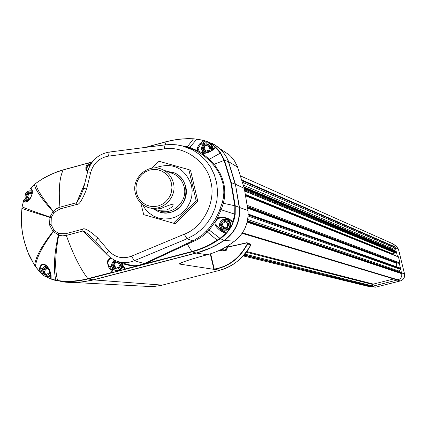 <?xml version="1.0" encoding="UTF-8"?>
<svg xmlns="http://www.w3.org/2000/svg" width="426" height="426" viewBox="0 0 426 426"><rect width="100%" height="100%" fill="white"/><g stroke="black" fill="none" stroke-linecap="round" stroke-linejoin="round"><path stroke-width="0.64" d="M211.243 150.442L211.738 146.619L210.673 144.478L208.841 143.088L205.423 142.854L202.552 144.84L201.461 148.2L202.302 151.022L204.645 152.966M32.19 191.301C27.477 190.268 25.097 192.286 25.049 197.355L26.14 199.565L28.052 200.939M46.631 266.144C43.154 266.841 41.583 269.024 41.929 272.699L41.945 272.762C44.022 277.092 46.924 277.763 50.662 274.781M219.651 225.998L220.077 227.18L221.573 228.991L223.703 229.939L226.036 229.848L228.932 227.841L229.896 225.647L229.838 223.256L227.937 220.333L225.817 219.379L223.49 219.465L221.413 220.567L219.992 222.473L219.651 225.998M114.711 260.313L112.432 262.384L111.655 264.881L112.171 267.565L114.413 269.914L117.581 270.393L119.594 269.541L121.58 266.894L121.873 264.663M197.786 201.253L190.534 170.325L188.851 169.639L196.13 200.683L197.786 201.253L175.203 223.693L173.462 223.208L196.13 200.683M29.133 199.943L27.099 198.99L25.959 196.982C26.279 192.547 28.372 191.194 32.232 192.914M118.918 261.836L120.372 264.12L120.473 265.025L120.1 266.798L119.024 268.236L117.464 269.056L115.723 269.099L114.147 268.353L112.757 266.112C112.485 263.241 113.726 261.559 116.474 261.058M173.462 223.208L143.716 214.64L140.788 202.957M154.846 167.982C172.509 161.795 184.714 167.546 191.471 185.235L192.185 190.8L191.759 196.423L190.209 201.86L187.6 206.866L184.059 211.232L179.724 214.757L174.798 217.303L169.495 218.74L164.042 219.028L158.68 218.144L153.642 216.131L149.137 213.08L145.367 209.123L142.492 204.432M151.794 168.222L159.047 161.278L188.851 169.639M50.353 272.246C47.845 276.314 45.348 276.357 42.861 272.363C42.813 268.673 44.533 267.086 48.021 267.608M220.689 225.631L220.668 223.804L221.424 222.138L222.803 220.961L224.539 220.503L226.286 220.86L227.692 221.957L228.485 223.581L228.506 225.413L227.75 227.079L226.366 228.256L224.635 228.714L222.889 228.357L221.483 227.255L220.689 225.631M210.039 146.8L209.193 146.411L209.752 146.48L209.065 149.515L209.246 150.229L208.74 150.772L207.994 150.586L208.468 150.809M119.786 263.747L119.211 263.651L119.903 263.848L120.052 264.652L118.396 268.013L118.018 267.8L118.886 267.938M166.337 171.13L174.761 173.047C191.62 180.113 188.585 208.442 170.533 212.308L166.268 212.957L161.981 212.675L158.674 211.775L153.648 209.038M159.979 212.207C174.213 217.084 189.842 201.7 185.736 186.774C184.123 180.507 180.502 175.943 174.884 173.094L173.446 172.477M49.97 271.058L48.431 274.264L48.032 274.04L48.926 274.158M228.043 223.346L227.298 223.112L227.756 223.139L227.362 226.92L226.781 227.521L226.089 227.308L226.792 227.521M171.241 173.015L173.867 174.026C179.181 176.71 182.605 181.007 184.128 186.934C188.17 201.498 172.258 216.2 158.717 210.492L156.113 209.725M203.367 149.409L204.528 149.515L204.959 150.634L205.79 151.022L205.22 149.835M173.387 183.01C177.509 197.92 161.236 212.979 147.391 207.142C141.118 204.592 137.103 199.959 135.351 193.239C131.043 177.658 148.924 162.386 162.892 169.804C168.334 172.546 171.827 176.95 173.387 183.01M166.491 209.97C159.585 210.503 155.245 210.178 153.477 208.985C153.477 209.39 156.054 209.182 161.209 208.373C167.652 205.614 171.598 204.224 173.052 204.214C173.547 206.067 171.358 207.984 166.491 209.97M26.774 197.446L27.583 197.44L28.185 198.628L29.335 198.915L28.739 197.733L28.244 197.728M113.651 266.601L114.338 266.57L115.036 267.805L116.032 267.965L115.334 266.735L114.913 266.745M208.01 144.67L207.457 145.207L206.631 144.808L207.723 144.345L208.463 146.315L209.193 146.411M171.47 183.265L171.966 187.392L171.55 191.556L170.251 195.534L168.132 199.134L165.293 202.174L161.885 204.501L158.083 205.998L154.074 206.589L150.059 206.243L146.235 204.986L142.806 202.877L139.936 200.028L137.763 196.578L136.405 192.696L135.921 188.585L136.336 184.442L137.63 180.48L139.739 176.891L142.556 173.856L145.942 171.529L149.734 170.022L153.738 169.42L157.753 169.74L161.576 170.98L165.022 173.078L167.908 175.922L170.096 179.378L171.47 183.265M31.178 192.871L30.97 193.218L29.825 192.919L30.725 192.398L31.95 194.533M43.756 272.853L44.379 272.816L45.097 274.046L46.221 274.19L45.502 272.965L45.124 272.981M117.981 261.777L117.693 262.192L116.697 262.022L117.555 261.484L118.779 263.662L119.211 263.651M221.531 226.11L222.468 226.131L223.032 227.33L223.831 227.569L223.128 226.334M204.299 148.36L204.773 146.714L203.942 146.32L203.468 147.966L204.299 148.36L203.798 149.425M27.924 196.295L28.388 194.682L27.232 194.384L26.769 196.003L27.924 196.295L27.477 197.414M48.053 268.14L47.866 268.465L46.748 268.311L47.563 267.773L48.825 269.946L49.214 269.93M114.578 265.291L115.052 263.657L114.051 263.486L113.577 265.126L114.578 265.291L114.227 266.554M226.014 221.206L225.508 221.733L224.715 221.477L225.716 220.972L226.696 223.08L227.298 223.112M44.799 271.538L45.262 269.919L44.139 269.764L43.67 271.383L44.799 271.538L44.485 272.826M222.335 224.875L222.809 223.224L222.01 222.974L221.531 224.63L222.335 224.875L221.919 226.089M232.213 221.69L233.331 221.312L231.286 226.03L228.586 230.391L225.993 233.56L225.801 232.372L220.716 229.832L216.211 225.487L215.769 221.525L216.994 219.449C220.354 217.281 223.49 217.004 226.398 218.607L227.127 218.969L228.001 218.469C222.212 216.568 218.479 216.802 216.802 219.172L221.19 209.794L223.346 203.282C225.141 196.285 225.248 189.554 223.671 183.089L222.846 183.068L220.561 176.252L217.154 169.921L213.57 165.07L208.538 159.681L203.58 155.458L198.287 151.938L194.192 149.845L188.654 147.806L189.794 147.423L196.918 139.041M202.856 144.329L204.416 141.677L204.065 140.553L208.618 142.454L213.628 145.639L215.897 147.572L211.972 150.591L211.008 150.719C208.905 152.7 205.641 153.291 201.226 152.481L199.24 151.283L198.074 148.413L200.609 144.462L204.363 141.714L203.985 140.724L200.193 143.493L200.609 144.462L202.19 145.218M32.232 193.558C30.347 199.011 28.377 201.663 26.316 201.503L25.746 201.056L27.275 201.391M30.747 187.978L31.758 189.346L31.854 190.395C33.942 192.802 29.133 202.174 26.316 201.503L26.471 201.541M24.735 201.349L25.746 201.056L24.814 199.613L23.797 199.895L24.676 201.471L23.744 199.964L24.814 199.613M40.257 272.326L42.424 274.216L39.868 271.953L40.976 271.745L40.768 268.098C40.465 265.765 41.551 264.626 44.027 264.684L46.663 266.159L48.772 268.604L51.083 275.409C49.57 265.446 41.796 259.956 39.613 268.151L39.815 271.777L35.534 266.596L33.574 263.497L27.882 252.197L24.447 242.176L22.594 233.869L21.55 225.397L21.327 216.845L22.125 206.775C24.889 208.234 34.165 211.653 49.954 217.026L49.549 224.933L53.016 231.467L59.241 235.306L62.531 235.855L66.312 235.424C73.118 254.391 80.312 268.801 87.9 278.657C77.857 281.245 67.766 281.879 57.632 280.553L51.216 279.137L46.301 276.841M46.146 265.755L44.389 266.724M42.669 268.385L39.613 268.151M219.422 225.21L220.247 228.107L222.319 230.242L220.716 229.832L220.673 230.903L225.732 233.421L220.018 238.395L208.543 245.264L199.368 249.205L191.775 251.569L192.073 251.857L145.319 264.051L145.021 263.779L137.257 265.787C133.844 266.383 128.625 265.574 121.596 263.369L120.318 262.155M225.993 233.56L220.753 230.785M211.86 150.511L215.577 147.604L220.247 152.977L224.023 160.192L230.844 182.621L234.832 205.87L234.726 214.171L233.059 221.185L233.331 221.312M215.897 147.572L214.976 147.545M207.595 141.656L214.672 144.835C221.078 148.802 225.647 154.382 228.368 161.566L235.136 184.085L231.275 182.653L224.481 160.277L220.684 152.934C216.69 147.194 211.376 143.12 204.746 140.718L196.695 139.19L204.065 140.553M30.731 187.994L30.56 188.505M39.836 271.879L35.582 266.751L39.868 271.948L39.714 268.226M50.774 278.593L51.216 279.137M227.186 247.517L228.043 246.851L227.175 247.527L226.004 250.168L222.707 250.823L219.39 250.366L222.713 250.823L226.259 250.334L227.473 247.591L228.16 247.064L246.713 242.948L247.352 243.72C239.529 258.193 228.496 266.649 214.241 269.078L213.932 269.328M219.869 270.217L214.171 269.386C228.868 266.793 240.014 258.278 247.612 243.848L247.352 243.72M245.616 194.506L392.942 253.949L392.847 254.295L245.749 195.177M247.692 219.475L399.316 271.165L399.663 272.139L247.447 220.801L399.636 272.123M401.633 273.455L399.38 263.529L247.57 206.807M399.316 271.165L400.376 269.344L400.073 268.018M242.101 233.326L397.059 279.914L398.006 279.829C400.898 278.785 402.123 276.74 401.691 273.684L401.095 272.672L399.663 272.139M397.884 262.986L396.366 263.215L396.297 266.676M247.549 206.615L399.38 263.529M399.684 263.534L400.105 263.007L398.358 256.756M392.942 253.949L394.897 252.852M244.918 191.152L395.381 253.055L396.42 252.24L395.951 251.34L244.103 187.626M242.735 182.381L395.024 248.102L395.104 246.894L392.65 243.699L391.92 243.374M395.024 248.102L394.029 249.226L394.178 250.243L395.951 251.34M243.241 255.914L368.687 286.474L371.36 286.544L372.383 285.91L244.828 254.12M393.805 278.934L373.368 284.089L372.383 285.91M393.022 254.62L392.847 254.295M210.652 253.758L214.241 269.078L213.847 269.195M210.263 253.88L213.852 269.189L210.258 253.88M219.14 250.483L222.739 251.036L226.259 250.334M250.19 243.97L246.67 242.719L247.266 242.799L247.612 243.848L250.717 245.088C242.703 258.694 232.378 267.081 219.736 270.254L219.821 270.244M219.896 270.222L219.534 270.222M213.964 269.354L179.799 264.104L179.468 263.998L181.508 262.677C187.616 260.323 196.157 257.693 207.132 254.78L207.158 254.769C217.074 252.117 226.179 247.586 234.465 241.18C244.311 233.389 248.816 223.155 247.98 210.481L244.29 188.414L237.298 166.193L234.22 160.554L230.865 156.433L229.342 154.963L222.005 150.053M246.713 242.948L228.059 246.846M219.901 270.27L161.347 285.361L154.516 286.41L148.599 286.458L63.288 281.911M207.158 254.769L196.365 253.076L91.75 280.308L79.529 282.246L68.985 282.406M250.595 245.333L250.381 244.045L250.765 245.163C244.023 257.682 233.698 266.048 219.789 270.254M212.356 143.557L214.954 144.968L221.456 150.17L225.636 155.538L228.23 160.623L235.408 184.197L239.226 207.387C240.248 221.232 235.2 232.229 224.081 240.376L216.493 244.955L210.556 247.895L196.365 253.076L202.659 251.191L210.838 247.964L216.77 245.025L224.358 240.445L234.465 241.18M247.98 210.481L239.492 207.483C240.514 221.318 235.471 232.308 224.358 240.445L220.407 238.645L212.909 243.4L205.987 246.92L198.314 249.977L192.073 251.857L196.072 253.012L93.113 279.834C82.527 282.459 72.377 283.125 62.659 281.831L61.674 281.692M145.575 263.982L144.26 263.55L194.799 239.87L202.659 234.79L208.98 228.427L214.885 219.997L218.873 212.201L222.372 202.361L223.346 203.282L235.269 205.838L239.492 207.483L235.408 184.197L244.29 188.414M145.319 264.051L88.246 278.929L93.47 279.882L162.306 285.122M44.432 177.738L53.639 173.201L63.298 169.867M193.649 138.785L196.695 139.19M193.596 138.791L180.427 139.062L172.466 140.234L166.145 141.783L171.902 140.42L179.681 139.238L185.566 138.828L193.42 138.929L187.36 146.805L189.794 147.423L198.873 151.305C196.556 149.787 196.956 147.162 200.071 143.429L203.985 140.724M87.745 171.311L86.68 170.714L85.898 169.655L85.876 167.146L87.522 163.211L91.361 162.157M51.29 217.42L49.954 217.026L53.037 211.594L53.325 211.269L54.256 212.356L51.29 217.42L51.077 224.47L54.049 230.37L58.703 233.501L58.314 234.982C54.065 254.759 53.271 269.855 55.934 280.276L57.909 280.84C69.672 281.836 73.549 282.177 88.187 278.945M120.132 262.118L120.92 263.151L121.596 263.369L125.425 269.104L112.475 272.48L108.71 267.209C106.654 261.623 107.389 258.582 110.914 258.081M46.269 276.841L52.877 279.744L56.173 280.558M35.427 266.431L35.539 266.697M35.938 183.281L34.399 184.49C35.198 189.533 41.413 198.569 53.037 211.594L53.995 212.627M83.704 188.404L80.029 197.318L76.616 202.701L76.893 204.384L60.204 208.878L59.933 207.196L59.438 207.34L55.987 208.985L53.325 211.269C42.206 197.898 36.359 188.606 35.779 183.398L41.237 179.65L48.926 175.363L56.993 171.928L63.245 169.942C59.549 177.104 58.447 189.522 59.933 207.196L76.616 202.701L84.726 183.553M196.94 139.046L204.746 140.718M89.061 166.71L88.39 163.77L87.522 163.211M230.844 182.621L231.275 182.653L235.258 205.774M234.832 205.87L235.274 205.912L235.195 214.278C233.837 224.241 228.911 232.362 220.407 238.645L220.04 238.379M220.391 238.656L209.193 230.024L215.407 221.547C214.15 224.135 215.902 227.255 220.673 230.903M186.444 243.635L187.376 244.167L145.255 263.699L191.775 251.569L187.376 244.167L196.556 239.982L201.631 236.856L205.502 233.752L209.193 230.024L207.925 229.683M122.278 262.704C128.258 264.881 131.011 265.659 139.164 265.121L144.26 263.55L134.318 260.723L187.014 238.784L192.696 240.844L193.441 241.467M124.664 268.795L125.425 269.104M114.466 260.195L113.742 260.781M112.129 267.698L113.002 271.538L112.299 272.294L87.9 278.657L88.246 278.929M112.475 272.48L113.002 271.538M105.904 253.337L83.038 230.972L84.747 231.733L88.294 234.3L95.536 241.073M22.136 206.722L23.744 200.012L22.131 206.722M31.678 189.458L30.661 188.143L34.538 184.373M182.882 146.049L187.36 146.805L186.737 147.21M85.876 167.146L86.835 167.599L88.363 163.813L87.421 163.328L63.245 169.942L87.474 163.249M87.825 171.012L86.696 169.718L86.739 167.871L86.835 167.599L88.768 168.217M82.724 191.098L83.544 188.351L86.6 189.032C82.372 199.842 79.14 204.959 76.893 204.384M121.857 263.774L121.106 263.343M108.71 267.209L109.397 266.431C106.921 263.385 107.512 260.664 111.159 258.278L111.181 258.273M82.537 229.231L83.038 230.972L66.312 235.424L65.812 233.688L82.537 229.231C84.332 227.58 89.407 230.487 97.756 237.958L95.658 241.265L106.335 253.779M50.875 277.965L51.157 278.955L51.083 275.409M41.881 270.201L40.976 271.745M31.758 189.346L32.291 190.443L32.296 193.393L30.528 198.111L27.573 201.471L25.523 202.03L24.676 201.471M27.514 201.28L24.809 199.592M203.266 152.929L201.429 149.009M211.972 150.591C207.201 153.339 203.596 154.036 201.147 152.673L209.225 159.042L215.226 165.65L220.135 173.451L221.983 177.621L223.671 183.089M199.24 151.283L201.226 152.481C202.153 154.137 210.119 151.928 211.099 150.564M222.372 202.361L223.309 198.218L223.842 192.93L223.73 188.627L222.846 183.068M227.175 218.996L232.143 221.658L232.995 221.307L228.001 218.469M226.77 218.783L223.389 219.086L220.668 221.19M222.319 230.242L225.801 232.372M216.994 219.449L216.802 219.172L215.407 221.547L215.769 221.525M224.481 160.277L214.14 164.276L213.57 165.07M226.398 218.607L232.143 221.658M222.01 222.974L221.818 222.292L222.26 221.738L223.421 222.143L224.715 221.477M223.139 221.962L222.809 223.224M44.139 269.764L44.789 268.502L45.683 269.008L46.748 268.311M45.31 268.843L45.262 269.919M223.559 222.186L224.22 222.393L225.508 221.733M114.051 263.486L114.732 262.224L115.584 262.72L116.697 262.022M115.174 262.507L115.052 263.657M45.752 269.019L46.807 269.163L47.866 268.465M27.232 194.384L27.051 193.745L27.445 193.196L28.659 193.596L29.825 192.919M28.526 193.542L28.388 194.682M203.942 146.32L203.734 145.756L204.129 145.122L205.215 145.415L206.631 144.808M205.241 145.431L204.773 146.714M221.424 226.078L221.531 224.63M115.67 262.736L116.58 262.89L117.693 262.192M43.702 272.848L43.117 272.139L43.67 271.383M29.415 193.644L29.809 193.894L30.97 193.218M205.838 145.649L207.457 145.207M226.84 223.123L228.059 223.368M113.588 266.591L113.018 265.872L113.577 265.126M26.71 197.43L26.769 196.003M203.261 149.356L203.468 147.966M226.84 227.505L225.743 227.069L223.474 228.251L223.032 227.33M223.831 227.569L223.964 228.261M119.45 263.694L119.903 263.848M49.027 274.078L47.515 273.753L45.657 274.994L45.097 274.046M46.221 274.19L46.28 274.775M208.607 146.384L210.013 146.805M225.743 227.069L226.089 227.308M118.95 267.895L117.528 267.517L115.574 268.753L115.036 267.805M116.032 267.965L116.144 268.625M47.515 273.753L48.032 274.04M30.342 198.314L28.648 199.544L28.185 198.628M29.335 198.915L29.341 199.363M208.463 150.74L207.781 150.415L205.289 151.496L204.959 150.634M205.79 151.022L205.827 151.565M117.528 267.517L118.018 267.8M210.375 146.863L210.396 148.679L209.64 150.341L208.266 151.523L206.546 151.991L204.815 151.651L203.415 150.575L202.632 148.967L202.611 147.156L203.362 145.495L204.736 144.313L206.456 143.844L208.186 144.18L209.587 145.261L210.375 146.863M394.753 245.009L395.594 245.381L398.422 249.061L404.53 273.891C405.035 277.406 403.619 279.765 400.291 280.963L375.588 287.183L370.705 286.661M395.168 247.16L397.469 256.399M397.644 279.919L371.776 286.437M204.246 152.977L201.525 149.457C201.663 143.871 204.347 141.81 209.576 143.274L211.988 146.613L211.711 150.053M32.126 191.008L31.657 190.88C27.094 190.454 24.868 192.632 24.985 197.414L26.029 199.597L27.599 200.896L25.837 199.325L25.006 197.424C24.894 192.643 27.11 190.459 31.657 190.88L32.142 191.061M50.662 275.175L48.197 276.692L45.635 276.719L43.079 275.132L41.886 272.757C41.514 269.104 43.042 266.857 46.477 266.016C43.846 265.712 42.312 267.959 41.865 272.752L43.367 275.446L46.056 276.809M230.099 223.299C230.194 228.384 227.782 230.578 222.878 229.886L220.753 228.4L219.566 226.068C219.507 220.902 221.962 218.724 226.936 219.539L228.959 221.025L230.099 223.299M122.156 265.11C121.639 268.971 119.509 270.787 115.776 270.558L114.189 269.946L112.885 268.838L111.633 265.989L111.644 264.402L112.342 262.4L114.589 260.254M230.652 223.474C230.764 228.485 228.395 230.695 223.538 230.093L226.845 230.173L228.677 229.209L230.083 227.559L230.615 226.254L230.69 223.618L230.061 221.978L228.959 220.631L227.489 219.715L229.513 221.2L230.652 223.474M226.813 219.491L226.936 219.539C221.658 219.193 219.198 221.366 219.555 226.062L220.748 228.4L222.878 229.886M89.119 167.386L89.156 165.783L89.907 163.776L90.919 162.54L92.714 161.454M89.167 167.274L89.22 165.746L89.934 163.834L91.281 162.327L92.596 161.598M209.464 143.211L210.151 143.557L212.563 146.895L212.585 149.35M50.657 275.984L46.844 276.911L50.657 275.995M122.779 266.069C121.9 269.429 119.797 270.963 116.474 270.664C120.111 270.723 122.219 269.2 122.794 266.09M211.381 150.405L214.81 147.657L215.577 147.604M31.662 190.177L30.661 188.143M50.742 278.253L50.673 274.94M51.04 278.897L50.966 275.345M40.965 271.692L39.916 271.852M225.727 232.335L225.812 233.31M400.376 269.344L248.086 215.998M400.467 268.715L248.134 214.922M247.293 221.515L401.58 273.242M401.691 273.684L247.144 222.143M400.371 268.321L248.145 214.337M396.622 262.964L247.666 207.6M247.399 205.433L400.105 263.007M398.64 257.054L245.898 195.949M244.875 190.97L395.616 253.049M244.641 189.921L396.212 252.714M244.407 188.915L396.42 252.24M244.258 188.276L396.318 251.851M242.069 180.054L395.104 246.894M395.211 247.336L242.287 180.8M243.944 186.982L394.178 250.243M394.029 249.226L243.502 185.235M371.36 286.544L243.885 255.206M224.864 250.531L221.025 249.588M371.797 286.432L244.125 254.94M225.503 250.344L221.493 249.359M226.297 249.503L222.878 248.651M225.865 246.995L227.271 247.357M246.34 252.219L372.899 284.504M373.368 284.089L246.84 251.548M228.341 246.787L226.856 246.409M397.565 279.941L242.218 233.16M242.447 232.82L398.006 279.829M401.095 272.672L247.431 220.881L401.058 272.656M396.366 263.215L247.735 208.186M179.799 264.104L179.671 263.55M219.736 270.254L214.054 269.392M246.67 242.719L228.16 247.064M225.993 250.174L227.17 247.533L227.473 247.591M76.302 282.438L75.519 282.406M145.399 147.396L166.188 141.709M224.023 160.192L228.64 161.694L237.703 167.194M145.841 147.343L166.145 141.783L165.203 144.84M57.579 280.542L62.659 281.831M143.519 264.509L142.88 264.152M139.584 265.531L139.164 265.121M137.582 266.064L137.257 265.787L125.26 268.912L124.552 268.646L121.229 263.63M217.606 240.546L207.35 231.989L206.163 231.59M58.703 233.501L59.049 233.608L58.708 235.131C55.06 254.972 54.704 270.116 57.632 280.553L57.909 280.84M121.346 263.726L124.552 268.646M54.049 230.37L53.016 231.467C41.562 246.1 35.449 257.373 34.687 265.286L34.804 265.473M34.682 265.371C27.296 252.607 28.787 253.955 26.684 249.183L23.419 238.049M21.928 208.319L21.934 208.298C24.724 209.512 34.027 212.537 49.842 217.377L51.205 217.745M21.928 208.298L22.125 206.775M208.538 159.681L220.684 152.934M97.756 237.958L108.587 250.712C115.02 257.469 122.645 259.306 131.469 256.212L184.266 234.204C203.122 227.399 216.365 201.21 210.774 181.684C207.025 161.656 183.878 145.436 164.377 148.935L108.476 156.134L109.248 152.071L164.851 144.909M235.195 214.278L221.19 209.794L220.173 209.022M108.587 250.712L106.457 253.992L110.669 257.884L115.531 260.68C121.735 263.22 127.997 263.231 134.318 260.723L131.469 256.212M112.954 271.474L109.397 266.431L111.782 266.793M35.507 266.548C36.141 258.406 42.062 246.798 53.266 231.723L54.267 230.615M60.204 208.878L54.256 212.356M87.788 171.822L90.701 172.402C93.443 163.233 99.37 157.806 108.476 156.134M90.701 172.402L86.6 189.032M59.049 233.608L65.812 233.688M164.377 148.935L165.011 144.861L172.413 144.515L176.79 144.856L182.53 145.953L192.903 150.043L199.789 154.633L205.774 160.4L210.673 167.184L214.342 174.772L216.658 182.935L217.548 191.423L216.983 199.975L214.986 208.325L211.615 216.227L206.967 223.426L201.194 229.705L194.474 234.875L187.014 238.784L184.266 234.204M51.077 224.47L49.549 224.933M395.333 247.724L398.422 249.061M401.521 272.88L404.53 273.891M372.202 286.347L375.588 287.183M397.224 280.042L400.291 280.963M212.601 149.334L212.696 147.641L212.036 145.522L211.024 144.217L209.576 143.274C204.31 141.938 201.62 143.999 201.514 149.451L204.059 152.87M114.578 260.249L112.331 262.395L111.628 264.392L111.612 265.984L112.869 268.833L114.184 269.946L115.776 270.558M92.724 161.438L91.318 162.189L89.881 163.776L89.247 165.272L89.103 167.418M46.844 276.911L46.434 276.857M205.359 149.904L204.528 149.515M173.867 174.026L162.892 169.804M153.466 208.937L149.819 207.861M28.739 197.733L27.583 197.44M115.334 266.735L114.338 266.57M45.502 272.965L44.379 272.816M223.267 226.376L222.468 226.131M211.211 150.469L214.81 147.657M219.417 250.355L220.29 250.6M247.575 206.828L399.279 263.502M400.136 268.039L248.15 214.012M398.422 256.782L245.834 195.619M240.834 176.055L392.65 243.699M219.757 250.195L222.345 250.823M219.832 148.599L229.342 154.963M214.672 144.835L214.954 144.968M63.421 169.804L91.366 162.157M145.202 147.423L166.236 141.666M63.362 169.82L57.105 171.811L49.027 175.246L43.212 178.387L35.864 183.286M208.623 141.991L204.778 140.729M193.628 138.785L187.717 138.642L179.852 139.1L172.051 140.287L166.284 141.656M46.253 276.836L52.872 279.738M34.73 265.441L35.502 266.633M21.923 208.319L21.321 216.861L21.412 223.277L21.96 229.662L23.409 238.065M34.415 184.426L30.683 188.058M35.763 183.361L34.474 184.378M120.915 263.14L120.041 262.096M165.011 144.861L170.885 144.483L176.747 144.845L182.514 145.953L189.043 147.918M87.639 171.742C90.951 160.661 98.156 154.105 109.248 152.071L164.931 144.872M106.457 253.992L110.616 257.868L115.531 260.68M95.557 241.143L94.913 240.418M50.678 274.674C49.81 269.12 47.595 265.792 44.027 264.684M87.628 171.763L83.549 188.34M95.658 241.265L106.362 253.875M29.809 193.894L28.739 193.617M206.046 145.814L205.359 145.484M49.538 270.047L48.894 269.956M119.77 263.832L118.865 263.678M393.832 244.599L395.594 245.381"/></g></svg>
